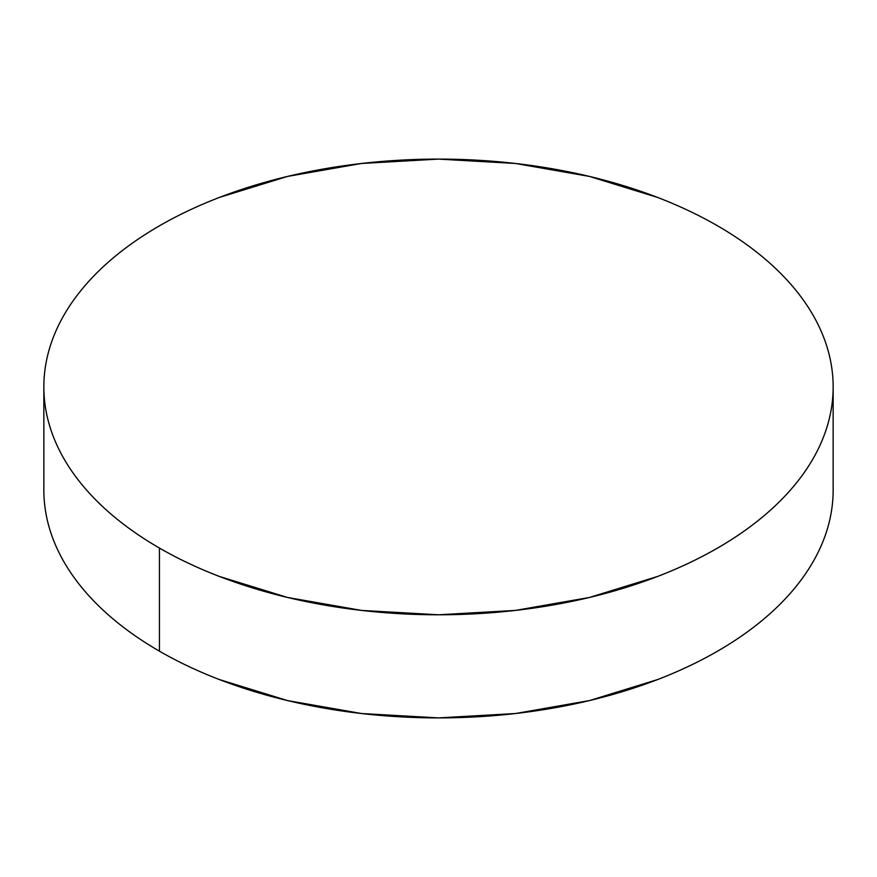 <?xml version="1.0" encoding="UTF-8"?>
<svg xmlns="http://www.w3.org/2000/svg" width="877" height="877" viewBox="0 0 877 877"><rect width="100%" height="100%" fill="white"/><g stroke="black" fill="none" stroke-linecap="round" stroke-linejoin="round"><path stroke-width="1.32" d="M833.15 490.057C833.15 505.02 830.618 519.831 825.564 534.51C820.51 549.177 813.023 563.429 803.113 577.252C793.192 591.076 781.034 604.209 766.641 616.641C752.247 629.083 735.88 640.594 717.561 651.173C699.232 661.751 679.302 671.19 657.761 679.511L589.53 700.559L515.49 713.527L438.5 717.901L361.51 713.527L287.47 700.559L219.239 679.511C197.698 671.19 177.768 661.751 159.439 651.173C141.12 640.594 124.753 629.083 110.359 616.641C95.966 604.209 83.808 591.076 73.887 577.252C63.977 563.429 56.49 549.177 51.436 534.51C46.382 519.831 43.85 505.02 43.85 490.057A394.65 227.845 0 0 0 159.439 651.173A394.65 227.845 0 0 0 589.53 700.559A394.65 227.845 0 0 0 833.15 490.057L833.15 386.943A394.65 227.845 180 0 1 589.53 597.445A394.65 227.845 180 0 1 159.439 548.059L159.439 651.173L159.439 548.059A394.65 227.845 180 0 1 43.85 386.943A394.65 227.845 180 0 1 287.47 176.441A394.65 227.845 180 0 1 717.561 225.827A394.65 227.845 180 0 1 833.15 386.943C833.15 371.98 830.618 357.169 825.564 342.49C820.51 327.823 813.023 313.571 803.113 299.748C793.192 285.924 781.034 272.791 766.641 260.359C752.247 247.917 735.88 236.406 717.561 225.827C699.232 215.249 679.302 205.81 657.761 197.489L589.53 176.441L515.49 163.473L438.5 159.099L361.51 163.473L287.47 176.441L219.239 197.489C197.698 205.81 177.768 215.249 159.439 225.827C141.12 236.406 124.753 247.917 110.359 260.359C95.966 272.791 83.808 285.924 73.887 299.748C63.977 313.571 56.49 327.823 51.436 342.49C46.382 357.169 43.85 371.98 43.85 386.943C43.85 401.907 46.382 416.718 51.436 431.396C56.49 446.064 63.977 460.315 73.887 474.139C83.808 487.963 95.966 501.085 110.359 513.527C124.753 525.97 141.12 537.48 159.439 548.059C177.768 558.638 197.698 568.077 219.239 576.397L287.47 597.445L361.51 610.414L438.5 614.788L515.49 610.414L589.53 597.445L657.761 576.397C679.302 568.077 699.232 558.638 717.561 548.059C735.88 537.48 752.247 525.97 766.641 513.527C781.034 501.085 793.192 487.963 803.113 474.139C813.023 460.315 820.51 446.064 825.564 431.396C830.618 416.718 833.15 401.907 833.15 386.943M43.85 490.057L43.85 386.943"/></g></svg>
